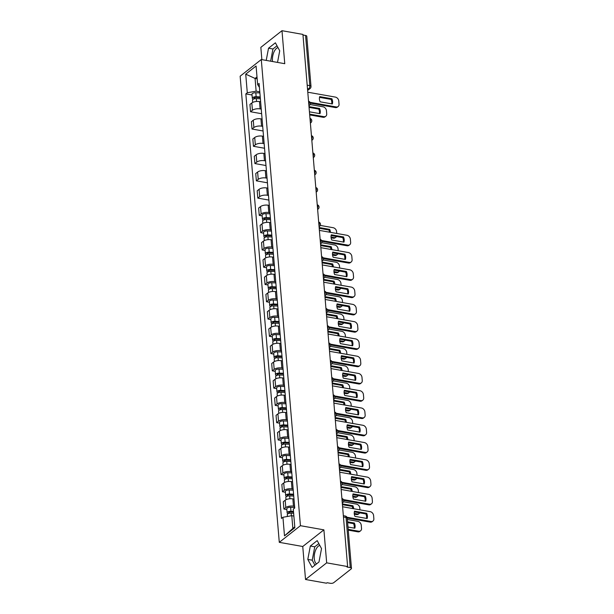 <?xml version="1.0" encoding="UTF-8"?>
<svg xmlns="http://www.w3.org/2000/svg" width="614" height="614" viewBox="0 0 614 614"><rect width="100%" height="100%" fill="white"/><g stroke="black" fill="none" stroke-linecap="round" stroke-linejoin="round"><path stroke-width="0.92" d="M272.555 61.53A9.54 4.643 100.1 0 1 272.47 60.755A9.54 4.643 100.1 0 1 278.004 47.6M316.594 563.875A9.54 4.643 100.1 0 1 314.268 558.579A9.54 4.643 100.1 0 1 319.802 545.424M305.526 579.493L326.671 562.846L347.616 566.553L302.932 34.415L281.987 30.7L284.758 63.695L261.288 59.535L240.143 76.19L279.286 542.339L302.756 546.498L305.526 579.493L326.471 583.208L327.093 582.724L330.355 583.3A2.448 1.021 175.2 0 0 333.694 582.701L351.139 568.963A2.448 1.021 175.2 0 0 351.469 568.387A2.448 1.021 175.2 0 0 350.264 567.62L346.05 517.464A2.448 1.19 -79.9 0 0 345.245 516.021L343.349 515.683M281.987 30.7L260.843 47.355L261.871 59.642M326.671 562.846L323.9 529.851L300.43 525.691L261.288 59.535M347.616 566.553L347.002 567.044L350.264 567.62M302.986 35.013L305.58 35.474A2.448 1.021 -4.8 0 1 306.785 36.241L310.999 86.397A2.448 1.021 175.2 0 0 309.794 85.638L305.58 35.474M260.628 101.786L259.492 101.586A5.626 2.356 175.2 0 0 251.817 102.96L249.936 104.441L250.55 111.748L252.431 110.267A5.626 2.356 -4.8 0 1 260.106 108.893L261.242 109.092M261.633 113.713L250.55 111.748M262.078 119.062L260.942 118.855A5.626 2.356 175.2 0 0 253.267 120.237L251.387 121.71L252.001 129.024L253.881 127.543A5.626 2.356 -4.8 0 1 261.556 126.169L262.692 126.369M263.084 130.989L252.001 129.024M263.529 136.331L262.393 136.131A5.626 2.356 175.2 0 0 254.718 137.505L252.838 138.987L253.452 146.293L255.332 144.812A5.626 2.356 -4.8 0 1 263.007 143.438L264.143 143.638M264.534 148.258L253.452 146.293M264.979 153.607L263.843 153.4A5.626 2.356 175.2 0 0 256.168 154.782L254.288 156.263L254.902 163.57L256.782 162.088A5.626 2.356 -4.8 0 1 264.457 160.714L265.593 160.914M265.985 165.534L254.902 163.57M266.43 170.876L265.294 170.677A5.626 2.356 175.2 0 0 257.619 172.05L255.739 173.532L256.353 180.838L258.233 179.357A5.626 2.356 -4.8 0 1 265.908 177.983L267.044 178.183M267.435 182.803L256.353 180.838M267.881 188.153L266.745 187.953A5.626 2.356 175.2 0 0 259.07 189.327L257.189 190.808L257.803 198.115L259.684 196.633A5.626 2.356 -4.8 0 1 267.359 195.26L268.495 195.459M268.886 200.08L257.803 198.115M269.331 205.421L268.195 205.222A5.626 2.356 175.2 0 0 260.52 206.596L258.64 208.077L259.254 215.384L261.134 213.902A5.626 2.356 -4.8 0 1 268.809 212.528L269.945 212.736M262.186 215.905L259.254 215.384M270.782 222.698L269.646 222.498A5.626 2.356 175.2 0 0 261.971 223.872L260.09 225.353L260.704 232.66L262.585 231.179A5.626 2.356 -4.8 0 1 270.26 229.805L271.396 230.004M263.636 233.182L260.704 232.66M272.232 239.974L271.096 239.767A5.626 2.356 175.2 0 0 263.421 241.141L261.541 242.622L262.155 249.936L264.035 248.455A5.626 2.356 -4.8 0 1 271.71 247.074L272.846 247.281M265.087 250.451L262.155 249.936M273.683 257.243L272.547 257.043A5.626 2.356 175.2 0 0 264.872 258.417L262.992 259.899L263.606 267.205L265.486 265.724A5.626 2.356 -4.8 0 1 273.161 264.35L274.297 264.55M266.537 267.727L263.606 267.205M275.133 274.519L273.998 274.312A5.626 2.356 175.2 0 0 266.322 275.694L264.442 277.175L265.056 284.482L266.936 283A5.626 2.356 -4.8 0 1 274.611 281.626L275.747 281.826M267.988 284.996L265.056 284.482M276.584 291.788L275.448 291.589A5.626 2.356 175.2 0 0 267.773 292.962L265.893 294.444L266.507 301.75L268.387 300.269A5.626 2.356 -4.8 0 1 276.062 298.895L277.198 299.095M269.439 302.272L266.507 301.75M278.035 309.065L276.899 308.865A5.626 2.356 175.2 0 0 269.224 310.239L267.343 311.72L267.957 319.027L269.838 317.545A5.626 2.356 -4.8 0 1 277.513 316.172L278.649 316.371M270.889 319.549L267.957 319.027M279.485 326.333L278.349 326.134A5.626 2.356 175.2 0 0 270.674 327.508L268.794 328.989L269.408 336.295L271.288 334.814A5.626 2.356 -4.8 0 1 278.963 333.44L280.099 333.648M272.34 336.817L269.408 336.295M280.936 343.61L279.8 343.41A5.626 2.356 175.2 0 0 272.125 344.784L270.244 346.265L270.858 353.572L272.739 352.091A5.626 2.356 -4.8 0 1 280.414 350.717L281.55 350.916M273.79 354.094L270.858 353.572M282.386 360.878L281.25 360.679A5.626 2.356 175.2 0 0 273.575 362.053L271.695 363.534L272.309 370.841L274.189 369.367A5.626 2.356 -4.8 0 1 281.864 367.986L283 368.193M275.241 371.363L272.309 370.841M283.837 378.155L282.701 377.955A5.626 2.356 175.2 0 0 275.026 379.329L273.146 380.81L273.76 388.117L275.64 386.636A5.626 2.356 -4.8 0 1 283.315 385.262L284.451 385.462M276.691 388.639L273.76 388.117M285.287 395.431L284.152 395.224A5.626 2.356 175.2 0 0 276.477 396.606L274.596 398.079L275.21 405.394L277.091 403.912A5.626 2.356 -4.8 0 1 284.766 402.538L285.901 402.738M278.142 405.908L275.21 405.394M286.738 412.7L285.602 412.501A5.626 2.356 175.2 0 0 277.927 413.874L276.047 415.356L276.661 422.662L278.541 421.181A5.626 2.356 -4.8 0 1 286.216 419.807L287.352 420.007M279.593 423.184L276.661 422.662M288.189 429.977L287.053 429.769A5.626 2.356 175.2 0 0 279.378 431.151L277.497 432.632L278.111 439.939L279.992 438.457A5.626 2.356 -4.8 0 1 287.667 437.084L288.803 437.283M281.043 440.461L278.111 439.939M289.639 447.245L288.503 447.046A5.626 2.356 175.2 0 0 280.828 448.42L278.948 449.901L279.562 457.207L281.442 455.726A5.626 2.356 -4.8 0 1 289.117 454.352L290.253 454.552M282.494 457.729L279.562 457.207M291.09 464.522L289.954 464.322A5.626 2.356 175.2 0 0 282.279 465.696L280.398 467.177L281.012 474.484L282.893 473.003A5.626 2.356 -4.8 0 1 290.568 471.629L291.704 471.828M283.944 475.006L281.012 474.484M292.54 481.79L291.404 481.591A5.626 2.356 175.2 0 0 283.729 482.965L281.849 484.446L282.463 491.753L284.343 490.279A5.626 2.356 -4.8 0 1 292.018 488.897L293.154 489.105M285.395 492.274L282.463 491.753M293.991 499.067L292.855 498.867A5.626 2.356 175.2 0 0 285.18 500.241L283.3 501.722L283.914 509.029L285.794 507.548A5.626 2.356 -4.8 0 1 293.469 506.174L294.605 506.373M286.845 509.551L283.914 509.029M257.159 78.807L255.063 78.439L256.13 91.171L259.791 91.824M256.13 91.171L247.288 92.752L245.723 74.156L256.076 65.997L257.642 84.602L259.415 87.334M293.876 516.059L291.78 515.691L292.847 528.424L284.497 535.876L294.85 527.718L293.292 509.121L294.735 507.978L259.093 83.458L257.642 84.602M284.497 535.876L282.931 517.272L291.78 515.691M247.288 92.752L245.838 93.896L281.481 518.416L282.931 517.272M279.286 542.339L300.43 525.691M277.52 62.413L279.723 50.778L275.394 42.796L268.525 48.207L266.215 60.41M302.756 546.498L323.9 529.851M318.988 561.987L321.529 548.594L317.2 540.619L310.331 546.03L307.791 559.415L312.119 567.397L318.988 561.987M292.847 528.424L294.781 526.896M256.997 76.911L255.063 78.439L245.723 74.156M252.032 94.993L245.838 93.896M277.014 45.789L272.946 48.99L270.636 61.193M272.946 48.99L268.525 48.207M318.819 543.605L314.752 546.813L312.211 560.198L314.921 565.195M312.211 560.198L307.791 559.415M314.752 546.813L310.331 546.03M319.518 97.35L331.092 99.399A7.644 5.864 -128.2 0 1 331.713 103.866M310.039 102.308L336.165 106.943A3.669 2.817 51.8 0 0 338.161 106.506L337.355 107.135A3.669 2.817 -128.2 0 1 335.367 107.573L310.323 103.137M331.898 98.77L319.702 96.605A7.644 5.864 -128.2 0 0 320.14 101.809L332.335 103.973A7.644 5.864 -128.2 0 0 331.898 98.77L331.092 99.399M338.161 106.506A3.669 2.817 51.8 0 0 339.043 104.18L338.774 100.972A3.669 2.817 51.8 0 0 335.344 97.089L307.783 92.207M260.275 97.603L255.739 97.396A1.466 0.614 175.2 0 0 253.897 98.14A1.466 0.614 175.2 0 0 254.618 98.601L254.38 98.793M260.221 96.905L256.153 96.728A3.055 1.282 175.2 0 0 252.308 98.278A3.055 1.282 175.2 0 0 253.382 99.13M259.883 92.921L255.815 92.737A3.055 1.282 175.2 0 0 251.97 94.287L252.308 98.278M309.433 111.809L320.001 113.682A7.644 5.864 51.8 0 0 319.564 108.478L308.995 106.606M254.626 98.739L254.526 97.565M309.625 114.135L323.839 116.652A3.669 2.817 51.8 0 0 325.827 116.215A3.669 2.817 51.8 0 0 326.717 113.889L326.448 110.681A3.669 2.817 51.8 0 0 323.01 106.798L310.131 104.518M260.374 98.785L256.307 98.608A3.055 1.282 175.2 0 0 252.469 100.159L252.661 102.438M309.065 107.389L318.766 109.108L319.564 108.478M319.387 113.575A7.644 5.864 51.8 0 0 318.766 109.108M325.827 116.215L325.029 116.844A3.669 2.817 -128.2 0 1 323.033 117.282L323.839 116.652M309.694 114.918L323.033 117.282M331.123 235.53L342.696 237.58A7.644 5.864 -128.2 0 1 343.318 242.046M321.644 240.496L347.77 245.124A3.669 2.817 51.8 0 0 349.765 244.687L348.959 245.316A3.669 2.817 -128.2 0 1 346.971 245.761L321.928 241.317M343.502 236.95L331.307 234.794A7.644 5.864 -128.2 0 0 331.744 239.997L343.94 242.154A7.644 5.864 -128.2 0 0 343.502 236.95L342.696 237.58M349.765 244.687A3.669 2.817 51.8 0 0 350.648 242.361L350.379 239.153A3.669 2.817 51.8 0 0 346.941 235.269L319.387 230.388M332.573 252.807L344.147 254.856A7.644 5.864 -128.2 0 1 344.769 259.323M323.094 257.773L349.22 262.401A3.669 2.817 51.8 0 0 351.216 261.963L350.41 262.592A3.669 2.817 -128.2 0 1 348.422 263.03L323.378 258.594M344.953 254.227L332.757 252.062A7.644 5.864 -128.2 0 0 333.195 257.266L345.383 259.43A7.644 5.864 -128.2 0 0 344.953 254.227L344.147 254.856M351.216 261.963A3.669 2.817 51.8 0 0 352.098 259.638L351.83 256.429A3.669 2.817 51.8 0 0 348.391 252.546L320.838 247.665M334.024 270.076L345.598 272.132A7.644 5.864 -128.2 0 1 346.219 276.592M324.545 275.041L350.671 279.669A3.669 2.817 51.8 0 0 352.666 279.232L351.86 279.869A3.669 2.817 -128.2 0 1 349.873 280.306L324.829 275.863M346.403 271.495L334.208 269.339A7.644 5.864 -128.2 0 0 334.645 274.542L346.833 276.699A7.644 5.864 -128.2 0 0 346.403 271.495L345.598 272.132M352.666 279.232A3.669 2.817 51.8 0 0 353.549 276.914L353.28 273.698A3.669 2.817 51.8 0 0 349.842 269.815L322.289 264.933M335.474 287.352L347.048 289.401A7.644 5.864 -128.2 0 1 347.67 293.868M325.996 292.318L352.121 296.946A3.669 2.817 51.8 0 0 354.117 296.508L353.311 297.138A3.669 2.817 -128.2 0 1 351.323 297.575L326.28 293.139M347.854 288.772L335.658 286.608A7.644 5.864 -128.2 0 0 336.096 291.811L348.284 293.976A7.644 5.864 -128.2 0 0 347.854 288.772L347.048 289.401M354.117 296.508A3.669 2.817 51.8 0 0 354.999 294.183L354.731 290.975A3.669 2.817 51.8 0 0 351.292 287.091L323.739 282.21M336.925 304.621L348.499 306.678A7.644 5.864 -128.2 0 1 349.12 311.137M327.446 309.586L353.572 314.222A3.669 2.817 51.8 0 0 355.567 313.777L354.762 314.414A3.669 2.817 -128.2 0 1 352.774 314.852L327.73 310.408M349.305 306.041L337.109 303.884A7.644 5.864 -128.2 0 0 337.546 309.088L349.734 311.252A7.644 5.864 -128.2 0 0 349.305 306.041L348.499 306.678M355.567 313.777A3.669 2.817 51.8 0 0 356.45 311.459L356.181 308.243A3.669 2.817 51.8 0 0 352.743 304.367L325.19 299.478M338.375 321.897L349.949 323.946A7.644 5.864 -128.2 0 1 350.571 328.413M328.897 326.863L355.022 331.491A3.669 2.817 51.8 0 0 357.018 331.053L356.212 331.683A3.669 2.817 -128.2 0 1 354.224 332.12L329.181 327.684M350.755 323.317L338.56 321.16A7.644 5.864 -128.2 0 0 338.997 326.364L351.185 328.521A7.644 5.864 -128.2 0 0 350.755 323.317L349.949 323.946M357.018 331.053A3.669 2.817 51.8 0 0 357.901 328.728L357.632 325.52A3.669 2.817 51.8 0 0 354.194 321.636L326.64 316.755M339.826 339.174L351.4 341.223A7.644 5.864 -128.2 0 1 352.022 345.682M330.347 344.132L356.473 348.767A3.669 2.817 51.8 0 0 358.469 348.33L357.663 348.959A3.669 2.817 -128.2 0 1 355.675 349.397L330.631 344.961M352.198 340.593L340.01 338.429A7.644 5.864 -128.2 0 0 340.448 343.633L352.636 345.797A7.644 5.864 -128.2 0 0 352.198 340.593L351.4 341.223M358.469 348.33A3.669 2.817 51.8 0 0 359.351 346.004L359.083 342.789A3.669 2.817 51.8 0 0 355.644 338.913L328.091 334.024M341.277 356.442L352.85 358.492A7.644 5.864 -128.2 0 1 353.472 362.958M331.798 361.408L357.924 366.036A3.669 2.817 51.8 0 0 359.919 365.599L359.113 366.228A3.669 2.817 -128.2 0 1 357.125 366.665L332.082 362.229M353.649 357.862L341.461 355.706A7.644 5.864 -128.2 0 0 341.898 360.909L354.086 363.066A7.644 5.864 -128.2 0 0 353.649 357.862L352.85 358.492M359.919 365.599A3.669 2.817 51.8 0 0 360.802 363.273L360.533 360.065A3.669 2.817 51.8 0 0 357.095 356.181L329.541 351.3M342.727 373.719L354.301 375.768A7.644 5.864 -128.2 0 1 354.923 380.235M333.248 378.677L359.374 383.313A3.669 2.817 51.8 0 0 361.37 382.875L360.564 383.504A3.669 2.817 -128.2 0 1 358.576 383.942L333.532 379.506M355.099 375.139L342.911 372.974A7.644 5.864 -128.2 0 0 343.349 378.178L355.537 380.342A7.644 5.864 -128.2 0 0 355.099 375.139L354.301 375.768M361.37 382.875A3.669 2.817 51.8 0 0 362.252 380.55L361.984 377.341A3.669 2.817 51.8 0 0 358.545 373.458L330.992 368.577M344.178 390.988L355.752 393.044A7.644 5.864 -128.2 0 1 356.373 397.504M334.699 395.953L360.825 400.581A3.669 2.817 51.8 0 0 362.82 400.144L362.014 400.773A3.669 2.817 -128.2 0 1 360.027 401.218L334.983 396.774M356.55 392.407L344.362 390.251A7.644 5.864 -128.2 0 0 344.799 395.454L356.987 397.611A7.644 5.864 -128.2 0 0 356.55 392.407L355.752 393.044M362.82 400.144A3.669 2.817 51.8 0 0 363.703 397.818L363.434 394.61A3.669 2.817 51.8 0 0 359.996 390.727L332.443 385.845M345.628 408.264L357.202 410.313A7.644 5.864 -128.2 0 1 357.824 414.78M336.15 413.23L362.275 417.858A3.669 2.817 51.8 0 0 364.271 417.42L363.465 418.05A3.669 2.817 -128.2 0 1 361.477 418.487L336.434 414.051M358 409.684L345.812 407.519A7.644 5.864 -128.2 0 0 346.25 412.723L358.438 414.887A7.644 5.864 -128.2 0 0 358 409.684L357.202 410.313M364.271 417.42A3.669 2.817 51.8 0 0 365.153 415.095L364.885 411.887A3.669 2.817 51.8 0 0 361.446 408.003L333.893 403.122M347.079 425.533L358.653 427.59A7.644 5.864 -128.2 0 1 359.274 432.049M337.6 430.498L363.726 435.134A3.669 2.817 51.8 0 0 365.721 434.689L364.916 435.326A3.669 2.817 -128.2 0 1 362.928 435.763L337.884 431.32M359.451 426.953L347.263 424.796A7.644 5.864 -128.2 0 0 347.701 430L359.888 432.156A7.644 5.864 -128.2 0 0 359.451 426.953L358.653 427.59M365.721 434.689A3.669 2.817 51.8 0 0 366.604 432.371L366.335 429.155A3.669 2.817 51.8 0 0 362.897 425.279L335.344 420.39M348.529 442.809L360.103 444.858A7.644 5.864 -128.2 0 1 360.725 449.325M339.051 447.775L365.176 452.403A3.669 2.817 51.8 0 0 367.172 451.965L366.366 452.595A3.669 2.817 -128.2 0 1 364.378 453.032L339.335 448.596M360.902 444.229L348.714 442.065A7.644 5.864 -128.2 0 0 349.151 447.276L361.339 449.433A7.644 5.864 -128.2 0 0 360.902 444.229L360.103 444.858M367.172 451.965A3.669 2.817 51.8 0 0 368.055 449.64L367.786 446.432A3.669 2.817 51.8 0 0 364.348 442.548L336.794 437.667M349.98 460.078L361.554 462.135A7.644 5.864 -128.2 0 1 362.176 466.594M340.501 465.044L366.627 469.679A3.669 2.817 51.8 0 0 368.623 469.242L367.817 469.871A3.669 2.817 -128.2 0 1 365.829 470.309L340.785 465.873M362.352 461.505L350.164 459.341A7.644 5.864 -128.2 0 0 350.602 464.545L362.79 466.709A7.644 5.864 -128.2 0 0 362.352 461.505L361.554 462.135M368.623 469.242A3.669 2.817 51.8 0 0 369.505 466.916L369.237 463.7A3.669 2.817 51.8 0 0 365.798 459.825L338.245 454.936M270.429 218.515L265.893 218.308A1.466 0.614 175.2 0 0 264.043 219.052A1.466 0.614 175.2 0 0 264.772 219.513L264.534 219.705M270.375 217.816L266.307 217.64A3.055 1.282 175.2 0 0 262.462 219.19A3.055 1.282 175.2 0 0 263.536 220.042M270.037 213.833L265.969 213.649A3.055 1.282 175.2 0 0 262.124 215.199L262.462 219.19M319.15 227.518L329.718 229.39A7.644 5.864 51.8 0 1 330.439 232.345M264.78 219.643L264.68 218.477M331.023 237.035L333.993 237.564A3.669 2.817 51.8 0 0 335.981 237.127A3.669 2.817 51.8 0 0 336.533 236.49M336.756 233.466L336.602 231.593A3.669 2.817 51.8 0 0 333.164 227.71L320.285 225.422M270.528 219.697L266.461 219.52A3.055 1.282 175.2 0 0 262.623 221.071L262.815 223.35M319.211 228.301L328.92 230.02L329.718 229.39M329.557 232.192A7.644 5.864 51.8 0 0 328.92 230.02M335.981 237.127L335.183 237.756A3.669 2.817 -128.2 0 1 333.187 238.194L333.993 237.564M331.107 237.825L333.187 238.194M271.879 235.784L267.343 235.584A1.466 0.614 175.2 0 0 265.494 236.329A1.466 0.614 175.2 0 0 266.223 236.789L265.985 236.973M271.825 235.093L267.758 234.909A3.055 1.282 175.2 0 0 263.913 236.459A3.055 1.282 175.2 0 0 264.987 237.319M271.488 231.102L267.42 230.925A3.055 1.282 175.2 0 0 263.575 232.476L263.913 236.459M320.6 244.786L331.169 246.659A7.644 5.864 51.8 0 1 331.89 249.622M266.23 236.92L266.131 235.753M332.473 254.311L335.444 254.833A3.669 2.817 51.8 0 0 337.431 254.396A3.669 2.817 51.8 0 0 337.984 253.766M338.207 250.742L338.053 248.862A3.669 2.817 51.8 0 0 334.615 244.978L321.736 242.699M271.979 236.973L267.911 236.789A3.055 1.282 175.2 0 0 264.074 238.339L264.266 240.627M320.661 245.569L330.37 247.296L331.169 246.659M331.007 249.461A7.644 5.864 51.8 0 0 330.37 247.296M337.431 254.396L336.633 255.025A3.669 2.817 -128.2 0 1 334.638 255.47L335.444 254.833M332.558 255.094L334.638 255.47M273.33 253.06L268.794 252.853A1.466 0.614 175.2 0 0 266.944 253.597A1.466 0.614 175.2 0 0 267.673 254.058L267.435 254.25M273.276 252.362L269.208 252.185A3.055 1.282 175.2 0 0 265.363 253.736A3.055 1.282 175.2 0 0 266.438 254.587M272.938 248.378L268.871 248.194A3.055 1.282 175.2 0 0 265.025 249.744L265.363 253.736M322.051 262.063L332.619 263.936A7.644 5.864 51.8 0 1 333.341 266.89M267.681 254.196L267.581 253.029M333.924 271.58L336.894 272.109A3.669 2.817 51.8 0 0 338.882 271.672A3.669 2.817 51.8 0 0 339.427 271.035M339.657 268.011L339.504 266.138A3.669 2.817 51.8 0 0 336.065 262.255L323.187 259.975M273.43 254.25L269.362 254.066A3.055 1.282 175.2 0 0 265.524 255.616L265.716 257.895M322.112 262.846L331.821 264.565L332.619 263.936M332.458 266.737A7.644 5.864 51.8 0 0 331.821 264.565M338.882 271.672L338.084 272.301A3.669 2.817 -128.2 0 1 336.088 272.739L336.894 272.109M334.008 272.37L336.088 272.739M274.78 270.329L270.244 270.129A1.466 0.614 175.2 0 0 268.395 270.874A1.466 0.614 175.2 0 0 269.124 271.334L268.886 271.518M274.727 269.638L270.659 269.454A3.055 1.282 175.2 0 0 266.814 271.004A3.055 1.282 175.2 0 0 267.888 271.864M274.389 265.647L270.321 265.471A3.055 1.282 175.2 0 0 266.476 267.021L266.814 271.004M323.501 279.332L334.07 281.204A7.644 5.864 51.8 0 1 334.791 284.167M269.132 271.465L269.032 270.298M335.374 288.856L338.345 289.386A3.669 2.817 51.8 0 0 340.333 288.941A3.669 2.817 51.8 0 0 340.877 288.311M341.108 285.287L340.954 283.407A3.669 2.817 51.8 0 0 337.516 279.531L324.637 277.244M274.88 271.518L270.812 271.342A3.055 1.282 175.2 0 0 266.975 272.885L267.167 275.172M323.563 280.122L333.272 281.841L334.07 281.204M333.909 284.013A7.644 5.864 51.8 0 0 333.272 281.841M340.333 288.941L339.534 289.578A3.669 2.817 -128.2 0 1 337.539 290.015L338.345 289.386M335.459 289.647L337.539 290.015M276.231 287.605L271.695 287.406A1.466 0.614 175.2 0 0 269.845 288.143A1.466 0.614 175.2 0 0 270.574 288.603L270.337 288.795M276.177 286.907L272.109 286.73A3.055 1.282 175.2 0 0 268.264 288.281A3.055 1.282 175.2 0 0 269.339 289.14M275.839 282.924L271.772 282.747A3.055 1.282 175.2 0 0 267.927 284.29L268.264 288.281M324.952 296.608L335.52 298.481A7.644 5.864 51.8 0 1 336.242 301.436M270.582 288.741L270.482 287.575M336.825 306.133L339.795 306.655A3.669 2.817 51.8 0 0 341.783 306.217A3.669 2.817 51.8 0 0 342.328 305.58M342.558 302.556L342.405 300.683A3.669 2.817 51.8 0 0 338.966 296.8L326.088 294.52M276.331 288.795L272.263 288.611A3.055 1.282 175.2 0 0 268.425 290.161L268.61 292.441M325.013 297.391L334.722 299.11L335.52 298.481M335.359 301.282A7.644 5.864 51.8 0 0 334.722 299.11M341.783 306.217L340.985 306.846A3.669 2.817 -128.2 0 1 338.989 307.284L339.795 306.655M336.909 306.916L338.989 307.284M277.681 304.874L273.146 304.674A1.466 0.614 175.2 0 0 271.296 305.419A1.466 0.614 175.2 0 0 272.025 305.879L271.787 306.064M277.628 304.183L273.56 303.999A3.055 1.282 175.2 0 0 269.715 305.549A3.055 1.282 175.2 0 0 270.782 306.409M277.29 300.2L273.222 300.016A3.055 1.282 175.2 0 0 269.377 301.566L269.715 305.549M326.402 313.877L336.971 315.757A7.644 5.864 51.8 0 1 337.692 318.712M272.033 306.01L271.933 304.843M338.276 323.401L341.246 323.931A3.669 2.817 51.8 0 0 343.234 323.486A3.669 2.817 51.8 0 0 343.779 322.857M344.009 319.833L343.855 317.952A3.669 2.817 51.8 0 0 340.417 314.076L327.538 311.789M277.781 306.064L273.714 305.887A3.055 1.282 175.2 0 0 269.876 307.437L270.06 309.717M326.464 314.667L336.173 316.387L336.971 315.757M336.81 318.559A7.644 5.864 51.8 0 0 336.173 316.387M343.234 323.486L342.435 324.123A3.669 2.817 -128.2 0 1 340.44 324.56L341.246 323.931M338.36 324.192L340.44 324.56M279.132 322.15L274.596 321.951A1.466 0.614 175.2 0 0 272.746 322.695A1.466 0.614 175.2 0 0 273.476 323.148L273.238 323.34M279.078 321.46L275.011 321.276A3.055 1.282 175.2 0 0 271.165 322.826A3.055 1.282 175.2 0 0 272.232 323.685M278.741 317.469L274.673 317.292A3.055 1.282 175.2 0 0 270.828 318.843L271.165 322.826M327.853 331.153L338.421 333.026A7.644 5.864 51.8 0 1 339.143 335.988M273.483 323.286L273.383 322.12M339.726 340.678L342.696 341.2A3.669 2.817 51.8 0 0 344.684 340.762A3.669 2.817 51.8 0 0 345.229 340.125M345.459 337.101L345.306 335.229A3.669 2.817 51.8 0 0 341.868 331.345L328.989 329.066M279.232 323.34L275.164 323.156A3.055 1.282 175.2 0 0 271.327 324.706L271.511 326.986M327.914 331.936L337.623 333.655L338.421 333.026M338.26 335.827A7.644 5.864 51.8 0 0 337.623 333.655M344.684 340.762L343.886 341.392A3.669 2.817 -128.2 0 1 341.891 341.829L342.696 341.2M339.811 341.461L341.891 341.829M280.583 339.419L276.047 339.22A1.466 0.614 175.2 0 0 274.197 339.964A1.466 0.614 175.2 0 0 274.926 340.425L274.688 340.616M280.529 338.728L276.453 338.552A3.055 1.282 175.2 0 0 272.616 340.095A3.055 1.282 175.2 0 0 273.683 340.954M280.191 334.745L276.123 334.561A3.055 1.282 175.2 0 0 272.278 336.111L272.616 340.095M329.304 348.43L339.872 350.302A7.644 5.864 51.8 0 1 340.593 353.257M274.934 340.555L274.834 339.388M341.177 357.947L344.147 358.476A3.669 2.817 51.8 0 0 346.135 358.039A3.669 2.817 51.8 0 0 346.68 357.402M346.91 354.378L346.757 352.497A3.669 2.817 51.8 0 0 343.318 348.622L330.439 346.334M280.682 340.609L276.615 340.432A3.055 1.282 175.2 0 0 272.769 341.983L272.961 344.262M329.365 349.212L339.074 350.932L339.872 350.302M339.711 353.104A7.644 5.864 51.8 0 0 339.074 350.932M346.135 358.039L345.337 358.668A3.669 2.817 -128.2 0 1 343.341 359.106L344.147 358.476M341.261 358.737L343.341 359.106M282.033 356.696L277.497 356.496A1.466 0.614 175.2 0 0 275.648 357.241A1.466 0.614 175.2 0 0 276.377 357.701L276.131 357.885M281.979 356.005L277.904 355.821A3.055 1.282 175.2 0 0 274.067 357.371A3.055 1.282 175.2 0 0 275.133 358.231M281.642 352.014L277.574 351.837A3.055 1.282 175.2 0 0 273.729 353.388L274.067 357.371M330.754 365.698L341.323 367.571A7.644 5.864 51.8 0 1 342.044 370.534M276.384 357.832L276.285 356.665M342.627 375.223L345.598 375.745A3.669 2.817 51.8 0 0 347.585 375.308A3.669 2.817 51.8 0 0 348.13 374.678M348.361 371.654L348.207 369.774A3.669 2.817 51.8 0 0 344.769 365.89L331.89 363.611M282.133 357.885L278.065 357.701A3.055 1.282 175.2 0 0 274.22 359.251L274.412 361.539M330.816 366.481L340.524 368.2L341.323 367.571M341.161 370.372A7.644 5.864 51.8 0 0 340.524 368.2M347.585 375.308L346.787 375.937A3.669 2.817 -128.2 0 1 344.792 376.382L345.598 375.745M342.712 376.006L344.792 376.382M283.484 373.972L278.948 373.765A1.466 0.614 175.2 0 0 277.098 374.509A1.466 0.614 175.2 0 0 277.827 374.97L277.582 375.162M283.43 373.274L279.355 373.097A3.055 1.282 175.2 0 0 275.517 374.647A3.055 1.282 175.2 0 0 276.584 375.499M283.092 369.29L279.025 369.106A3.055 1.282 175.2 0 0 275.179 370.656L275.517 374.647M332.205 382.975L342.773 384.848A7.644 5.864 51.8 0 1 343.495 387.802M277.835 375.108L277.735 373.934M344.078 392.492L347.048 393.021A3.669 2.817 51.8 0 0 349.036 392.584A3.669 2.817 51.8 0 0 349.581 391.947M349.811 388.923L349.658 387.05A3.669 2.817 51.8 0 0 346.219 383.167L333.341 380.887M283.584 375.154L279.516 374.977A3.055 1.282 175.2 0 0 275.671 376.528L275.863 378.807M332.266 383.758L341.975 385.477L342.773 384.848M342.612 387.649A7.644 5.864 51.8 0 0 341.975 385.477M349.036 392.584L348.238 393.213A3.669 2.817 -128.2 0 1 346.242 393.651L347.048 393.021M344.162 393.282L346.242 393.651M284.934 391.241L280.398 391.041A1.466 0.614 175.2 0 0 278.549 391.786A1.466 0.614 175.2 0 0 279.278 392.246L279.032 392.43M284.881 390.55L280.805 390.366A3.055 1.282 175.2 0 0 276.968 391.916A3.055 1.282 175.2 0 0 278.035 392.776M284.543 386.559L280.475 386.383A3.055 1.282 175.2 0 0 276.63 387.933L276.968 391.916M333.655 400.244L344.224 402.116A7.644 5.864 51.8 0 1 344.945 405.079M279.286 392.377L279.186 391.21M345.528 409.768L348.499 410.29A3.669 2.817 51.8 0 0 350.487 409.853A3.669 2.817 51.8 0 0 351.031 409.223M351.262 406.199L351.108 404.319A3.669 2.817 51.8 0 0 347.67 400.435L334.791 398.156M285.034 392.43L280.966 392.254A3.055 1.282 175.2 0 0 277.121 393.797L277.313 396.084M333.717 401.034L343.426 402.753L344.224 402.116M344.063 404.918A7.644 5.864 51.8 0 0 343.426 402.753M350.487 409.853L349.688 410.49A3.669 2.817 -128.2 0 1 347.693 410.927L348.499 410.29M345.613 410.559L347.693 410.927M286.385 408.517L281.849 408.31A1.466 0.614 175.2 0 0 279.999 409.054A1.466 0.614 175.2 0 0 280.728 409.515L280.483 409.707M286.331 407.819L282.256 407.642A3.055 1.282 175.2 0 0 278.418 409.193A3.055 1.282 175.2 0 0 279.485 410.045M285.994 403.835L281.926 403.651A3.055 1.282 175.2 0 0 278.081 405.202L278.418 409.193M335.106 417.52L345.674 419.393A7.644 5.864 51.8 0 1 346.396 422.348M280.736 409.653L280.636 408.487M346.979 427.045L349.949 427.567A3.669 2.817 51.8 0 0 351.937 427.129A3.669 2.817 51.8 0 0 352.482 426.492M352.712 423.468L352.559 421.595A3.669 2.817 51.8 0 0 349.12 417.712L336.242 415.432M286.485 409.707L282.417 409.523A3.055 1.282 175.2 0 0 278.572 411.073L278.764 413.352M335.167 418.303L344.876 420.022L345.674 419.393M345.513 422.194A7.644 5.864 51.8 0 0 344.876 420.022M351.937 427.129L351.139 427.758A3.669 2.817 -128.2 0 1 349.143 428.196L349.949 427.567M347.063 427.828L349.143 428.196M287.836 425.786L283.3 425.586A1.466 0.614 175.2 0 0 281.45 426.331A1.466 0.614 175.2 0 0 282.179 426.791L281.933 426.976M287.782 425.095L283.706 424.911A3.055 1.282 175.2 0 0 279.869 426.461A3.055 1.282 175.2 0 0 280.936 427.321M287.444 421.112L283.376 420.928A3.055 1.282 175.2 0 0 279.531 422.478L279.869 426.461M336.556 434.789L347.125 436.661A7.644 5.864 51.8 0 1 347.846 439.624M282.187 426.922L282.087 425.755M348.43 444.313L351.4 444.843A3.669 2.817 51.8 0 0 353.388 444.398A3.669 2.817 51.8 0 0 353.933 443.769M354.163 440.745L354.009 438.864A3.669 2.817 51.8 0 0 350.571 434.988L337.692 432.701M287.935 426.976L283.868 426.799A3.055 1.282 175.2 0 0 280.022 428.349L280.214 430.629M336.618 435.579L346.327 437.298L347.125 436.661M346.964 439.471A7.644 5.864 51.8 0 0 346.327 437.298M353.388 444.398L352.589 445.035A3.669 2.817 -128.2 0 1 350.594 445.472L351.4 444.843M348.514 445.104L350.594 445.472M289.286 443.062L284.75 442.863A1.466 0.614 175.2 0 0 282.901 443.607A1.466 0.614 175.2 0 0 283.622 444.06L283.384 444.252M289.232 442.364L285.157 442.187A3.055 1.282 175.2 0 0 281.319 443.738A3.055 1.282 175.2 0 0 282.386 444.597M288.895 438.381L284.827 438.204A3.055 1.282 175.2 0 0 280.982 439.747L281.319 443.738M338.007 452.065L348.575 453.938A7.644 5.864 51.8 0 1 349.297 456.893M283.637 444.198L283.538 443.032M349.88 461.59L352.85 462.112A3.669 2.817 51.8 0 0 354.838 461.674A3.669 2.817 51.8 0 0 355.383 461.037M355.613 458.013L355.46 456.141A3.669 2.817 51.8 0 0 352.022 452.257L339.143 449.978M289.386 444.252L285.318 444.068A3.055 1.282 175.2 0 0 281.473 445.618L281.665 447.898M338.068 452.848L347.77 454.567L348.575 453.938M348.414 456.739A7.644 5.864 51.8 0 0 347.77 454.567M354.838 461.674L354.04 462.304A3.669 2.817 -128.2 0 1 352.045 462.741L352.85 462.112M349.965 462.373L352.045 462.741M290.737 460.331L286.201 460.132A1.466 0.614 175.2 0 0 284.351 460.876A1.466 0.614 175.2 0 0 285.073 461.337L284.835 461.521M290.683 459.64L286.608 459.464A3.055 1.282 175.2 0 0 282.77 461.007A3.055 1.282 175.2 0 0 283.837 461.866M290.345 455.657L286.277 455.473A3.055 1.282 175.2 0 0 282.432 457.023L282.77 461.007M339.458 469.342L350.026 471.214A7.644 5.864 51.8 0 1 350.748 474.169M285.088 461.467L284.988 460.3M351.331 478.859L354.301 479.388A3.669 2.817 51.8 0 0 356.289 478.951A3.669 2.817 51.8 0 0 356.834 478.314M357.064 475.29L356.911 473.409A3.669 2.817 51.8 0 0 353.472 469.533L340.593 467.246M290.836 461.521L286.769 461.344A3.055 1.282 175.2 0 0 282.924 462.895L283.115 465.174M339.519 470.124L349.22 471.844L350.026 471.214M349.865 474.016A7.644 5.864 51.8 0 0 349.22 471.844M356.289 478.951L355.491 479.58A3.669 2.817 -128.2 0 1 353.495 480.018L354.301 479.388M351.415 479.649L353.495 480.018M351.431 477.354L363.004 479.404A7.644 5.864 -128.2 0 1 363.626 483.87M341.952 482.32L368.078 486.948A3.669 2.817 51.8 0 0 370.073 486.511L369.267 487.14A3.669 2.817 -128.2 0 1 367.279 487.577L342.236 483.141M363.803 478.774L351.615 476.617A7.644 5.864 -128.2 0 0 352.052 481.821L364.24 483.978A7.644 5.864 -128.2 0 0 363.803 478.774L363.004 479.404M370.073 486.511A3.669 2.817 51.8 0 0 370.956 484.185L370.687 480.977A3.669 2.817 51.8 0 0 367.249 477.093L339.695 472.212M292.187 477.608L287.651 477.408A1.466 0.614 175.2 0 0 285.802 478.152A1.466 0.614 175.2 0 0 286.523 478.613L286.285 478.797M292.134 476.917L288.058 476.733A3.055 1.282 175.2 0 0 284.221 478.283A3.055 1.282 175.2 0 0 285.287 479.143M291.796 472.926L287.728 472.749A3.055 1.282 175.2 0 0 283.883 474.3L284.221 478.283M340.908 486.61L351.477 488.483A7.644 5.864 51.8 0 1 352.198 491.446M286.538 478.743L286.439 477.577M352.781 496.135L355.752 496.657A3.669 2.817 51.8 0 0 357.739 496.219A3.669 2.817 51.8 0 0 358.284 495.582M358.515 492.566L358.353 490.686A3.669 2.817 51.8 0 0 354.923 486.802L342.044 484.523M292.287 478.797L288.219 478.613A3.055 1.282 175.2 0 0 284.374 480.163L284.566 482.443M340.97 487.393L350.671 489.112L351.477 488.483M351.315 491.284A7.644 5.864 51.8 0 0 350.671 489.112M357.739 496.219L356.941 496.849A3.669 2.817 -128.2 0 1 354.946 497.286L355.752 496.657M352.866 496.918L354.946 497.286M352.881 494.631L364.455 496.68A7.644 5.864 -128.2 0 1 365.077 501.147M343.403 499.589L369.528 504.224A3.669 2.817 51.8 0 0 371.524 503.787L370.718 504.416A3.669 2.817 -128.2 0 1 368.73 504.854L343.686 500.418M365.253 496.051L353.065 493.886A7.644 5.864 -128.2 0 0 353.503 499.09L365.691 501.254A7.644 5.864 -128.2 0 0 365.253 496.051L364.455 496.68M371.524 503.787A3.669 2.817 51.8 0 0 372.406 501.461L372.138 498.253A3.669 2.817 51.8 0 0 368.699 494.37L341.146 489.481M293.638 494.884L289.102 494.677A1.466 0.614 175.2 0 0 287.252 495.421A1.466 0.614 175.2 0 0 287.974 495.882L287.736 496.074M293.584 494.186L289.509 494.009A3.055 1.282 175.2 0 0 285.671 495.559A3.055 1.282 175.2 0 0 286.738 496.411M293.246 490.202L289.179 490.018A3.055 1.282 175.2 0 0 285.333 491.568L285.671 495.559M342.359 503.887L352.927 505.759A7.644 5.864 51.8 0 1 353.649 508.714M287.989 496.02L287.889 494.846M354.232 513.404L357.202 513.933A3.669 2.817 51.8 0 0 359.19 513.496A3.669 2.817 51.8 0 0 359.735 512.859M359.965 509.835L359.804 507.962A3.669 2.817 51.8 0 0 356.373 504.079L343.495 501.791M293.738 496.066L289.67 495.889A3.055 1.282 175.2 0 0 285.825 497.44L286.017 499.719M342.42 504.67L352.121 506.389L352.927 505.759M352.766 508.561A7.644 5.864 51.8 0 0 352.121 506.389M359.19 513.496L358.392 514.125A3.669 2.817 -128.2 0 1 356.396 514.563L357.202 513.933M354.309 514.194L356.396 514.563M354.332 511.899L365.906 513.949A7.644 5.864 -128.2 0 1 366.527 518.416M346.956 517.241L370.979 521.493A3.669 2.817 51.8 0 0 372.967 521.056L372.168 521.685A3.669 2.817 -128.2 0 1 370.181 522.13L347.24 518.062M366.704 513.319L354.516 511.163A7.644 5.864 -128.2 0 0 354.953 516.366L367.141 518.523A7.644 5.864 -128.2 0 0 366.704 513.319L365.906 513.949M372.967 521.056A3.669 2.817 51.8 0 0 373.857 518.73L373.588 515.522A3.669 2.817 51.8 0 0 370.15 511.639L342.597 506.757M293.538 512.084L290.552 511.953A1.466 0.614 175.2 0 0 288.703 512.698A1.466 0.614 175.2 0 0 289.424 513.158L289.186 513.342M293.477 511.393L290.959 511.278A3.055 1.282 175.2 0 0 287.122 512.828A3.055 1.282 175.2 0 0 288.189 513.688M294.697 507.471L290.629 507.294A3.055 1.282 175.2 0 0 286.784 508.845L287.122 512.828M348 527.027L354.815 528.232A7.644 5.864 51.8 0 0 354.378 523.028L347.562 521.823M289.44 513.289L289.34 512.122M348.192 529.352L358.653 531.202A3.669 2.817 51.8 0 0 360.641 530.765A3.669 2.817 51.8 0 0 361.531 528.447L361.255 525.231A3.669 2.817 51.8 0 0 357.824 521.347L347.363 519.498M293.638 513.273L291.12 513.158A3.055 1.282 175.2 0 0 287.275 514.709L287.429 516.474M347.624 522.606L353.572 523.665L354.378 523.028M354.201 528.124A7.644 5.864 51.8 0 0 353.572 523.665M360.641 530.765L359.842 531.394A3.669 2.817 -128.2 0 1 357.847 531.839L358.653 531.202M348.261 530.135L357.847 531.839M342.19 501.884A2.448 1.19 -79.9 0 0 342.497 499.811A2.448 1.19 -79.9 0 0 341.898 498.453M340.739 484.615A2.448 1.19 -79.9 0 0 341.046 482.543A2.448 1.19 -79.9 0 0 340.448 481.184M339.289 467.338A2.448 1.19 -79.9 0 0 339.596 465.266A2.448 1.19 -79.9 0 0 338.997 463.908M337.838 450.07A2.448 1.19 -79.9 0 0 338.145 447.997A2.448 1.19 -79.9 0 0 337.546 446.639M336.388 432.793A2.448 1.19 -79.9 0 0 336.695 430.721A2.448 1.19 -79.9 0 0 336.096 429.363M334.937 415.524A2.448 1.19 -79.9 0 0 335.244 413.452A2.448 1.19 -79.9 0 0 334.645 412.094M333.486 398.248A2.448 1.19 -79.9 0 0 333.793 396.176A2.448 1.19 -79.9 0 0 333.195 394.817A2.448 2.448 0 0 1 334.077 399.069A2.448 1.88 51.8 0 1 333.579 399.323M332.036 380.979A2.448 1.19 -79.9 0 0 332.343 378.907A2.448 1.19 -79.9 0 0 331.744 377.549M330.585 363.703A2.448 1.19 -79.9 0 0 330.892 361.631A2.448 1.19 -79.9 0 0 330.294 360.272M329.135 346.426A2.448 1.19 -79.9 0 0 329.442 344.354A2.448 1.19 -79.9 0 0 328.843 342.996M327.684 329.158A2.448 1.19 -79.9 0 0 327.991 327.085A2.448 1.19 -79.9 0 0 327.392 325.727M326.234 311.881A2.448 1.19 -79.9 0 0 326.541 309.809A2.448 1.19 -79.9 0 0 325.942 308.451M324.783 294.613A2.448 1.19 -79.9 0 0 325.09 292.54A2.448 1.19 -79.9 0 0 324.491 291.182M323.332 277.336A2.448 1.19 -79.9 0 0 323.639 275.264A2.448 1.19 -79.9 0 0 323.041 273.905M321.882 260.067A2.448 1.19 -79.9 0 0 322.189 257.995A2.448 1.19 -79.9 0 0 321.59 256.637M320.431 242.791A2.448 1.19 -79.9 0 0 320.738 240.719A2.448 1.19 -79.9 0 0 320.14 239.36A2.448 2.448 0 0 1 321.022 243.612A2.448 1.88 51.8 0 1 320.523 243.865M318.981 225.515A2.448 1.19 -79.9 0 0 319.288 223.442A2.448 1.19 -79.9 0 0 318.689 222.084M317.53 208.246A2.448 1.19 -79.9 0 0 317.837 206.174A2.448 1.19 -79.9 0 0 317.238 204.815M316.08 190.969A2.448 1.19 -79.9 0 0 316.387 188.897A2.448 1.19 -79.9 0 0 315.796 187.539M314.629 173.701A2.448 1.19 -79.9 0 0 314.936 171.628A2.448 1.19 -79.9 0 0 314.345 170.27M313.178 156.424A2.448 1.19 -79.9 0 0 313.485 154.352A2.448 1.19 -79.9 0 0 312.894 152.993M311.728 139.155A2.448 1.19 -79.9 0 0 312.035 137.083A2.448 1.19 -79.9 0 0 311.444 135.725M310.277 121.879A2.448 1.19 -79.9 0 0 310.584 119.807A2.448 1.19 -79.9 0 0 309.993 118.448M308.827 104.61A2.448 1.19 -79.9 0 0 309.134 102.538A2.448 1.19 -79.9 0 0 308.543 101.172A2.448 2.448 0 0 1 309.418 105.424A2.448 1.88 51.8 0 1 308.919 105.685M307.576 89.736L308.742 88.823A2.448 1.19 -79.9 0 0 309.794 85.638L307.2 85.177M307.484 88.593L308.742 88.823A2.448 1.88 -128.2 0 0 310.07 88.531A2.448 2.448 0 0 0 310.999 86.397M293.469 506.174L292.855 498.867M292.018 488.897L291.404 481.591M290.568 471.629L289.954 464.322M289.117 454.352L288.503 447.046M287.667 437.084L287.053 429.769M286.216 419.807L285.602 412.501M284.766 402.538L284.152 395.224M283.315 385.262L282.701 377.955M281.864 367.986L281.25 360.679M280.414 350.717L279.8 343.41M278.963 333.44L278.349 326.134M277.513 316.172L276.899 308.865M276.062 298.895L275.448 291.589M274.611 281.626L273.998 274.312M273.161 264.35L272.547 257.043M271.71 247.074L271.096 239.767M270.26 229.805L269.646 222.498M268.809 212.528L268.195 205.222M267.359 195.26L266.745 187.953M265.908 177.983L265.294 170.677M264.457 160.714L263.843 153.4M263.007 143.438L262.393 136.131M261.556 126.169L260.942 118.855M260.106 108.893L259.492 101.586M284.343 490.279L283.729 482.965M282.893 473.003L282.279 465.696M281.442 455.726L280.828 448.42M279.992 438.457L279.378 431.151M278.541 421.181L277.927 413.874M277.091 403.912L276.477 396.606M275.64 386.636L275.026 379.329M274.189 369.367L273.575 362.053M272.739 352.091L272.125 344.784M271.288 334.814L270.674 327.508M269.838 317.545L269.224 310.239M268.387 300.269L267.773 292.962M266.936 283L266.322 275.694M265.486 265.724L264.872 258.417M264.035 248.455L263.421 241.141M262.585 231.179L261.971 223.872M261.134 213.902L260.52 206.596M259.684 196.633L259.07 189.327M258.233 179.357L257.619 172.05M256.782 162.088L256.168 154.782M255.332 144.812L254.718 137.505M253.881 127.543L253.267 120.237M252.431 110.267L251.817 102.96M285.794 507.548L285.18 500.241M310.369 122.953A2.448 1.88 51.8 0 0 310.868 122.7A2.448 2.448 0 0 0 309.986 118.418M311.82 140.23A2.448 1.88 51.8 0 0 312.319 139.977A2.448 2.448 0 0 0 311.436 135.686M313.27 157.506A2.448 1.88 51.8 0 0 313.769 157.245A2.448 2.448 0 0 0 312.887 152.963M314.721 174.775A2.448 1.88 51.8 0 0 315.22 174.522A2.448 2.448 0 0 0 314.337 170.232M316.172 192.052A2.448 1.88 51.8 0 0 316.671 191.791A2.448 2.448 0 0 0 315.788 187.508M317.622 209.32A2.448 1.88 51.8 0 0 318.121 209.067A2.448 2.448 0 0 0 317.238 204.777M319.073 226.597A2.448 1.88 51.8 0 0 319.572 226.336A2.448 2.448 0 0 0 318.689 222.053M321.974 261.142A2.448 1.88 51.8 0 0 322.473 260.889A2.448 2.448 0 0 0 321.59 256.598M323.424 278.411A2.448 1.88 51.8 0 0 323.923 278.157A2.448 2.448 0 0 0 323.041 273.875M324.875 295.687A2.448 1.88 51.8 0 0 325.374 295.434A2.448 2.448 0 0 0 324.491 291.143M326.326 312.963A2.448 1.88 51.8 0 0 326.825 312.703A2.448 2.448 0 0 0 325.942 308.42M327.776 330.232A2.448 1.88 51.8 0 0 328.275 329.979A2.448 2.448 0 0 0 327.392 325.689M329.227 347.509A2.448 1.88 51.8 0 0 329.726 347.248A2.448 2.448 0 0 0 328.843 342.965M330.677 364.777A2.448 1.88 51.8 0 0 331.176 364.524A2.448 2.448 0 0 0 330.294 360.241M332.128 382.054A2.448 1.88 51.8 0 0 332.627 381.793A2.448 2.448 0 0 0 331.744 377.51M335.029 416.599A2.448 1.88 51.8 0 0 335.528 416.346A2.448 2.448 0 0 0 334.645 412.055M336.48 433.875A2.448 1.88 51.8 0 0 336.979 433.614A2.448 2.448 0 0 0 336.096 429.332M337.93 451.144A2.448 1.88 51.8 0 0 338.429 450.891A2.448 2.448 0 0 0 337.546 446.601M339.381 468.421A2.448 1.88 51.8 0 0 339.88 468.16A2.448 2.448 0 0 0 338.997 463.877M340.831 485.689A2.448 1.88 51.8 0 0 341.33 485.436A2.448 2.448 0 0 0 340.448 481.146M342.282 502.966A2.448 1.88 51.8 0 0 342.781 502.705A2.448 2.448 0 0 0 341.898 498.422M343.456 517.003L346.05 517.464A2.448 1.021 175.2 0 1 347.255 518.224A2.448 2.448 0 0 0 345.245 516.021M336.165 106.943L335.367 107.573M256.153 96.728L255.815 92.737M256.552 101.463L256.307 98.608M347.77 245.124L346.971 245.761M349.22 262.401L348.422 263.03M350.671 279.669L349.873 280.306M352.121 296.946L351.323 297.575M353.572 314.222L352.774 314.852M355.022 331.491L354.224 332.12M356.473 348.767L355.675 349.397M357.924 366.036L357.125 366.665M359.374 383.313L358.576 383.942M360.825 400.581L360.027 401.218M362.275 417.858L361.477 418.487M363.726 435.134L362.928 435.763M365.176 452.403L364.378 453.032M366.627 469.679L365.829 470.309M266.307 217.64L265.969 213.649M266.699 222.375L266.461 219.52M267.758 234.909L267.42 230.925M268.149 239.652L267.911 236.789M269.208 252.185L268.871 248.194M269.6 256.921L269.362 254.066M270.659 269.454L270.321 265.471M271.05 274.197L270.812 271.342M272.109 286.73L271.772 282.747M272.501 291.466L272.263 288.611M273.56 303.999L273.222 300.016M273.951 308.742L273.714 305.887M275.011 321.276L274.673 317.292M275.402 326.019L275.164 323.156M276.453 338.552L276.123 334.561M276.853 343.287L276.615 340.432M277.904 355.821L277.574 351.837M278.303 360.564L278.065 357.701M279.355 373.097L279.025 369.106M279.754 377.833L279.516 374.977M280.805 390.366L280.475 386.383M281.204 395.109L280.966 392.254M282.256 407.642L281.926 403.651M282.655 412.378L282.417 409.523M283.706 424.911L283.376 420.928M284.105 429.654L283.868 426.799M285.157 442.187L284.827 438.204M285.556 446.923L285.318 444.068M286.608 459.464L286.277 455.473M287.007 464.199L286.769 461.344M368.078 486.948L367.279 487.577M288.058 476.733L287.728 472.749M288.457 481.476L288.219 478.613M369.528 504.224L368.73 504.854M289.509 494.009L289.179 490.018M289.908 498.745L289.67 495.889M370.979 521.493L370.181 522.13M290.959 511.278L290.629 507.294M291.335 515.768L291.12 513.158M308.926 105.815L309.418 105.424M310.377 123.084L310.868 122.7M311.828 140.36L312.319 139.977M313.278 157.629L313.769 157.245M314.729 174.906L315.22 174.522M316.179 192.174L316.671 191.791M317.63 209.451L318.121 209.067M319.08 226.727L319.572 226.336M320.531 243.996L321.022 243.612M321.982 261.272L322.473 260.889M323.432 278.541L323.923 278.157M324.883 295.818L325.374 295.434M326.333 313.086L326.825 312.703M327.784 330.363L328.275 329.979M329.234 347.631L329.726 347.248M330.685 364.908L331.176 364.524M332.136 382.184L332.627 381.793M333.586 399.453L334.077 399.069M335.037 416.729L335.528 416.346M336.487 433.998L336.979 433.614M337.938 451.275L338.429 450.891M339.388 468.543L339.88 468.16M340.839 485.82L341.33 485.436M342.29 503.096L342.781 502.705M347.255 518.224L351.469 568.387M310.07 88.531L307.637 90.442"/></g></svg>
